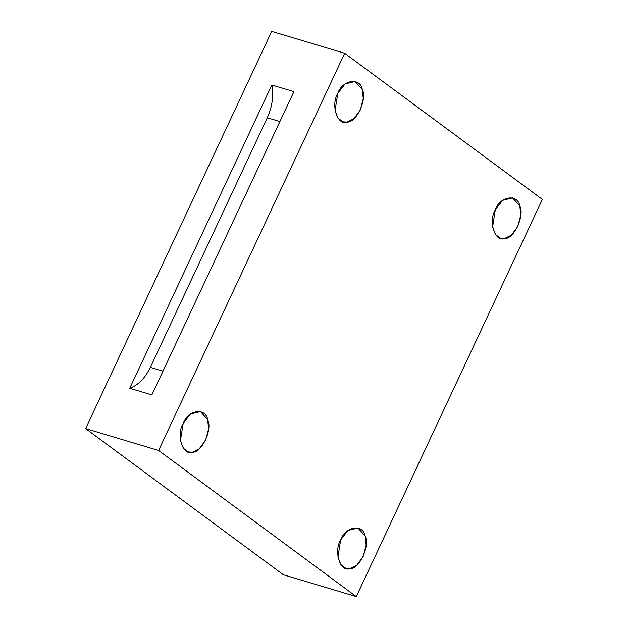 <?xml version="1.0" encoding="UTF-8"?>
<svg xmlns="http://www.w3.org/2000/svg" width="628" height="628" viewBox="0 0 628 628"><rect width="100%" height="100%" fill="white"/><g stroke="black" fill="none" stroke-linecap="round" stroke-linejoin="round"><path stroke-width="0.94" d="M183.164 423.46L180.417 440.668L183.337 448.251L188.369 451.948L192.411 452.199L199.241 448.824L205.662 440.087L208.622 428.798L207.656 419.661L200.458 411.599L190.449 414.033L183.164 423.46C187.686 409.919 205.686 407.132 207.656 419.661C212.814 429.285 201.612 453.188 192.411 452.199C182.74 456.116 175.934 435 183.164 423.46M340.674 539.884L337.927 557.091L340.847 564.674L345.879 568.379L349.929 568.63L356.751 565.247L363.172 556.518L366.132 545.23L365.166 536.092L357.968 528.022L347.959 530.456L340.674 539.884C345.196 526.35 363.196 523.556 365.166 536.092C370.324 545.708 359.122 569.62 349.929 568.63C340.25 572.548 333.444 551.423 340.674 539.884M495.311 209.768L492.564 226.975L495.484 234.558L500.516 238.263L504.567 238.514L511.388 235.139L517.81 226.402L520.769 215.114L519.803 205.976L512.605 197.906L502.596 200.34L495.311 209.768C499.833 196.234 517.833 193.448 519.803 205.976C524.961 215.592 513.759 239.504 504.567 238.514C494.888 242.432 488.082 221.307 495.311 209.768M337.801 93.344L335.054 110.552L337.974 118.135L343.006 121.832L347.056 122.083L353.878 118.708L360.299 109.971L363.259 98.682L362.293 89.545L355.095 81.483L345.086 83.917L337.801 93.344C342.323 79.803 360.323 77.016 362.293 89.545C367.451 99.169 356.249 123.08 347.056 122.083C337.377 126 330.571 104.884 337.801 93.344M151.858 394.894L293.928 91.617L271.814 84.992C273.792 95.676 272.277 106.603 267.277 117.774L150.359 367.372L162.982 371.148L150.359 367.372L267.277 117.774L279.9 121.549L267.277 117.774C272.277 106.603 273.792 95.676 271.814 84.992L129.745 388.269C138.144 385.254 145.013 378.284 150.359 367.372C145.013 378.284 138.144 385.254 129.745 388.269L151.858 394.894L129.745 388.269L271.814 84.992L293.928 91.617L151.858 394.894M85.636 428.61L158.609 450.472L344.67 53.262L271.704 31.4L85.636 428.61L271.704 31.4L344.67 53.262L542.364 199.39L344.67 53.262L158.609 450.472L356.296 596.6L542.364 199.39L356.296 596.6L158.609 450.472L85.636 428.61L283.33 574.738L85.636 428.61M283.33 574.738L356.296 596.6L283.33 574.738"/></g></svg>
